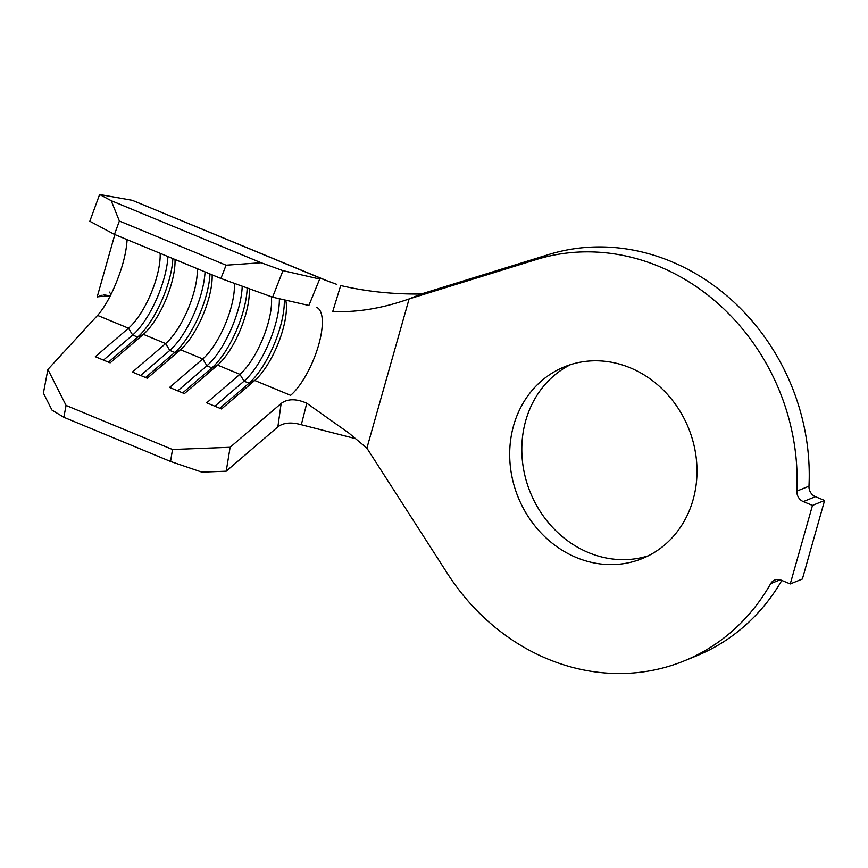 <?xml version="1.0" encoding="UTF-8"?>
<svg xmlns="http://www.w3.org/2000/svg" width="868" height="868" viewBox="0 0 868 868"><rect width="100%" height="100%" fill="white"/><g stroke="black" fill="none" stroke-linecap="round" stroke-linejoin="round"><path stroke-width="1.3" d="M630.19 367.804A103.455 91.943 -112.1 0 0 564.352 366.86A103.455 91.943 -112.1 0 0 509.907 461.353A103.455 91.943 -112.1 0 0 576.493 557.582A103.455 91.943 -112.1 0 0 642.331 558.525A103.455 91.943 -112.1 0 0 696.776 464.033A103.455 91.943 -112.1 0 0 630.19 367.804M570.515 364.647A103.455 91.943 -112.1 0 0 522.319 460.051A103.455 91.943 -112.1 0 0 588.612 552.645A103.455 91.943 -112.1 0 0 648.288 555.813M658.899 266.378A214.049 190.222 -112.1 0 0 536.391 259.521L409.099 298.939L421.219 294.002C392.987 294.339 366.144 291.529 340.701 285.539L332.759 311.449C356.683 312.599 382.126 308.422 409.099 298.939L366.882 448.138L447.508 573.629A214.049 190.222 -112.1 0 0 684.006 660.96A214.049 190.222 -112.1 0 0 770.675 583.654A9.993 8.875 67.9 0 1 774.712 580.041A9.993 8.875 67.9 0 1 781.07 580.139L790.26 583.936L802.379 579.01L824.6 500.478L815.41 496.68L803.291 501.606A9.993 8.875 67.9 0 1 796.857 491.114A214.049 190.222 -112.1 0 0 658.899 266.378M796.857 491.114L808.976 486.189A214.049 190.222 -112.1 0 0 671.018 261.442A214.049 190.222 -112.1 0 0 548.522 254.595L421.219 294.002M366.882 448.138L348.893 433.078L306.784 403.229L301.315 424.723L355.641 438.666M301.315 424.723C291.279 421.946 283.456 422.651 277.869 426.839L281.145 403.468L230.118 447.291L226.212 471.205L277.847 426.861M132.327 200.313L327.486 280.961A78.489 27.049 112.5 0 0 325.988 280.483L132.327 200.313L99.614 194.486L111.223 200.682L261.116 262.733L282.968 270.642L272.595 297.181L308.878 305.482L319.674 279.04L282.968 270.642M111.223 200.682L119.372 221.025L114.468 234.414L89.816 221.264L99.614 194.486M47.892 369.442L66.076 405.443L63.831 417.28L51.971 410.087L43.4 393.117L47.892 369.442L97.552 315.399C102.5 309.919 107.469 301.901 112.482 291.355C121.346 271.803 126.218 254.595 127.097 239.72M66.076 405.443L172.504 449.505L230.118 447.291M281.145 403.468L281.178 403.446C287.623 398.64 296.162 398.564 306.784 403.229M285.756 300.198A49.943 17.219 -67.5 0 1 254.736 380.466L221.546 408.969L206.692 402.828L239.883 374.325A49.943 17.219 -67.5 0 0 271.348 296.737M249.181 288.719A49.943 17.219 -67.5 0 1 217.608 365.102L184.407 393.605L169.564 387.454L202.754 358.951A49.943 17.219 -67.5 0 0 234.382 283.359M212.139 274.852A49.943 17.219 -67.5 0 1 180.479 349.728L147.278 378.231L132.435 372.079L165.625 343.576A49.943 17.219 -67.5 0 0 197.296 268.711M175.011 259.489A49.943 17.219 -67.5 0 1 143.35 334.354L110.149 362.857L95.296 356.715L128.497 328.202A49.943 17.219 -67.5 0 0 160.157 253.337M684.006 660.96L696.125 656.024A214.049 190.222 -112.1 0 0 781.808 580.442M790.26 583.936L812.481 505.415L824.6 500.478M812.481 505.415L803.291 501.606M808.976 486.189A9.993 8.875 -112.1 0 0 815.41 496.68M226.212 471.205L201.864 472.138L170.551 461.461L172.504 449.505M63.831 417.28L170.551 461.461M272.595 297.181L220.906 278.476L226.081 265.207L261.116 262.733M114.468 234.414L220.906 278.476M119.372 221.025L226.081 265.207M279.366 298.733A55.65 19.183 -67.5 0 1 244.049 381.15L214.873 406.213M284.292 299.861A55.65 19.183 -67.5 0 1 249.007 383.2L219.821 408.264M242.215 286.19A55.65 19.183 -67.5 0 1 206.92 365.786L177.745 390.839M247.174 287.981A55.65 19.183 -67.5 0 1 211.879 367.826L182.692 392.889M205.043 271.912A55.65 19.183 -67.5 0 1 169.792 350.412L140.616 375.475M209.991 273.962A55.65 19.183 -67.5 0 1 174.739 352.462L145.564 377.515M167.915 256.548A55.65 19.183 -67.5 0 1 132.663 335.037L103.476 360.101M172.862 258.588A55.65 19.183 -67.5 0 1 137.611 337.088L108.435 362.151M114.836 234.566L97.173 297.008L102.153 295.163M103.943 294.892L109.997 295.782L97.758 296.791M111.05 294.317L109.292 292.071M536.391 259.521L548.522 254.595M97.552 315.399L128.497 328.202L132.663 335.037L137.611 337.088L143.35 334.354L165.625 343.576L169.792 350.412L174.739 352.462L180.479 349.728L202.754 358.951L206.92 365.786L211.879 367.826L217.608 365.102L239.883 374.325L244.049 381.15L249.007 383.2L254.736 380.466L290.628 395.331A49.943 17.219 -67.5 0 0 318.296 346.18A49.943 17.219 -67.5 0 0 316.57 307.326M780.126 579.802L770.675 583.654M327.486 280.961L336.86 284.4"/></g></svg>
